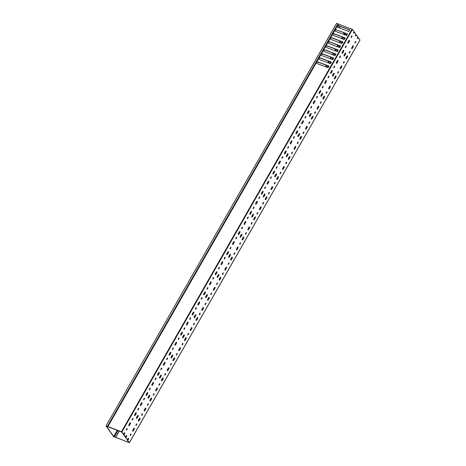 <?xml version="1.0" encoding="UTF-8"?>
<svg xmlns="http://www.w3.org/2000/svg" width="466" height="466" viewBox="0 0 466 466"><rect width="100%" height="100%" fill="white"/><g stroke="black" fill="none" stroke-linecap="round" stroke-linejoin="round"><path stroke-width="0.7" d="M106.097 425.895L107.396 426.384L337.961 23.795L336.662 23.306L106.032 425.889L113.698 436.764L114.56 436.992M113.914 436.677L114.531 437.044M344.252 33.96L343.174 32.428M340.186 28.193L338.561 25.892M107.174 426.553L106.271 426.041L113.855 436.788M337.961 23.795L107.535 426.501L107.011 426.437M336.598 23.3L106.032 425.889L336.662 23.306M338.1 23.912L107.535 426.489M333.784 73.244A0.786 0.379 -69.2 0 1 333.604 74.135L332.741 75.643A0.786 0.379 -69.2 0 1 332.456 75.97M334.122 73.273A0.786 0.379 -69.2 0 1 334 74.286L333.132 75.795A0.786 0.379 -69.2 0 1 332.608 76.168A0.786 0.379 -69.2 0 1 332.631 75.078L333.493 73.57A0.786 0.379 -69.2 0 1 334.023 73.197A0.786 0.379 -69.2 0 1 334.122 73.273M322.251 93.375A0.786 0.379 -69.2 0 1 322.076 94.266L321.214 95.775A0.786 0.379 -69.2 0 1 320.928 96.101M322.594 93.404A0.786 0.379 -69.2 0 1 322.472 94.412L321.604 95.92A0.786 0.379 -69.2 0 1 321.074 96.299A0.786 0.379 -69.2 0 1 321.103 95.21L321.965 93.701A0.786 0.379 -69.2 0 1 322.495 93.322A0.786 0.379 -69.2 0 1 322.594 93.404M310.723 113.5A0.786 0.379 -69.2 0 1 310.548 114.391L309.686 115.906A0.786 0.379 -69.2 0 1 309.401 116.232M311.067 113.535A0.786 0.379 -69.2 0 1 310.944 114.543L310.076 116.051A0.786 0.379 -69.2 0 1 309.546 116.43A0.786 0.379 -69.2 0 1 309.575 115.341L310.438 113.832A0.786 0.379 -69.2 0 1 310.968 113.454A0.786 0.379 -69.2 0 1 311.067 113.535M299.195 133.631A0.786 0.379 -69.2 0 1 299.021 134.523L298.153 136.031A0.786 0.379 -69.2 0 1 297.867 136.363M299.539 133.66A0.786 0.379 -69.2 0 1 299.417 134.674L298.549 136.183A0.786 0.379 -69.2 0 1 298.019 136.561A0.786 0.379 -69.2 0 1 298.048 135.472L298.91 133.958A0.786 0.379 -69.2 0 1 299.44 133.585A0.786 0.379 -69.2 0 1 299.539 133.66M287.668 153.763A0.786 0.379 -69.2 0 1 287.493 154.654L286.625 156.162A0.786 0.379 -69.2 0 1 286.34 156.489M288.011 153.792A0.786 0.379 -69.2 0 1 287.883 154.799L287.021 156.314A0.786 0.379 -69.2 0 1 286.491 156.687A0.786 0.379 -69.2 0 1 286.52 155.597L287.382 154.089A0.786 0.379 -69.2 0 1 287.912 153.716A0.786 0.379 -69.2 0 1 288.011 153.792M276.14 173.888A0.786 0.379 -69.2 0 1 275.965 174.779L275.097 176.294A0.786 0.379 -69.2 0 1 274.812 176.62M276.478 173.923A0.786 0.379 -69.2 0 1 276.355 174.931L275.493 176.439A0.786 0.379 -69.2 0 1 274.963 176.818A0.786 0.379 -69.2 0 1 274.992 175.729L275.855 174.22A0.786 0.379 -69.2 0 1 276.385 173.841A0.786 0.379 -69.2 0 1 276.478 173.923M264.612 194.019A0.786 0.379 -69.2 0 1 264.438 194.91L263.57 196.419A0.786 0.379 -69.2 0 1 263.284 196.751M264.95 194.048A0.786 0.379 -69.2 0 1 264.828 195.062L263.966 196.57A0.786 0.379 -69.2 0 1 263.436 196.949A0.786 0.379 -69.2 0 1 263.459 195.86L264.327 194.351A0.786 0.379 -69.2 0 1 264.857 193.972A0.786 0.379 -69.2 0 1 264.95 194.048M253.085 214.15A0.786 0.379 -69.2 0 1 252.904 215.042L252.042 216.55A0.786 0.379 -69.2 0 1 251.756 216.876M253.422 214.179A0.786 0.379 -69.2 0 1 253.3 215.193L252.438 216.702A0.786 0.379 -69.2 0 1 251.908 217.074A0.786 0.379 -69.2 0 1 251.931 215.985L252.799 214.476A0.786 0.379 -69.2 0 1 253.329 214.104A0.786 0.379 -69.2 0 1 253.422 214.179M241.557 234.281A0.786 0.379 -69.2 0 1 241.376 235.173L240.514 236.681A0.786 0.379 -69.2 0 1 240.229 237.008M241.895 234.311A0.786 0.379 -69.2 0 1 241.772 235.318L240.91 236.827A0.786 0.379 -69.2 0 1 240.38 237.206A0.786 0.379 -69.2 0 1 240.404 236.116L241.272 234.608A0.786 0.379 -69.2 0 1 241.802 234.229A0.786 0.379 -69.2 0 1 241.895 234.311M230.029 254.407A0.786 0.379 -69.2 0 1 229.849 255.298L228.987 256.813A0.786 0.379 -69.2 0 1 228.701 257.139M230.367 254.442A0.786 0.379 -69.2 0 1 230.245 255.45L229.377 256.958A0.786 0.379 -69.2 0 1 228.853 257.337A0.786 0.379 -69.2 0 1 228.876 256.248L229.744 254.739A0.786 0.379 -69.2 0 1 230.268 254.36A0.786 0.379 -69.2 0 1 230.367 254.442M218.496 274.538A0.786 0.379 -69.2 0 1 218.321 275.429L217.459 276.938A0.786 0.379 -69.2 0 1 217.173 277.27M218.839 274.567A0.786 0.379 -69.2 0 1 218.717 275.581L217.849 277.089A0.786 0.379 -69.2 0 1 217.325 277.462A0.786 0.379 -69.2 0 1 217.348 276.379L218.21 274.864A0.786 0.379 -69.2 0 1 218.74 274.491A0.786 0.379 -69.2 0 1 218.839 274.567M206.968 294.669A0.786 0.379 -69.2 0 1 206.793 295.56L205.931 297.069A0.786 0.379 -69.2 0 1 205.646 297.395M207.312 294.698A0.786 0.379 -69.2 0 1 207.189 295.706L206.321 297.221A0.786 0.379 -69.2 0 1 205.791 297.593A0.786 0.379 -69.2 0 1 205.821 296.504L206.683 294.995A0.786 0.379 -69.2 0 1 207.213 294.617A0.786 0.379 -69.2 0 1 207.312 294.698M195.44 314.795A0.786 0.379 -69.2 0 1 195.266 315.686L194.404 317.2A0.786 0.379 -69.2 0 1 194.112 317.527M195.784 314.83A0.786 0.379 -69.2 0 1 195.662 315.837L194.794 317.346A0.786 0.379 -69.2 0 1 194.264 317.725A0.786 0.379 -69.2 0 1 194.293 316.635L195.155 315.127A0.786 0.379 -69.2 0 1 195.685 314.748A0.786 0.379 -69.2 0 1 195.784 314.83M183.913 334.926A0.786 0.379 -69.2 0 1 183.738 335.817L182.87 337.326A0.786 0.379 -69.2 0 1 182.585 337.658M184.256 334.955A0.786 0.379 -69.2 0 1 184.134 335.969L183.266 337.477A0.786 0.379 -69.2 0 1 182.736 337.856A0.786 0.379 -69.2 0 1 182.765 336.767L183.627 335.252A0.786 0.379 -69.2 0 1 184.157 334.879A0.786 0.379 -69.2 0 1 184.256 334.955M172.385 355.057A0.786 0.379 -69.2 0 1 172.21 355.948L171.342 357.457A0.786 0.379 -69.2 0 1 171.057 357.783M172.729 355.086A0.786 0.379 -69.2 0 1 172.601 356.1L171.738 357.608A0.786 0.379 -69.2 0 1 171.208 357.981A0.786 0.379 -69.2 0 1 171.238 356.892L172.1 355.383A0.786 0.379 -69.2 0 1 172.63 355.01A0.786 0.379 -69.2 0 1 172.729 355.086M160.857 375.188A0.786 0.379 -69.2 0 1 160.683 376.079L159.815 377.588A0.786 0.379 -69.2 0 1 159.529 377.914M161.195 375.217A0.786 0.379 -69.2 0 1 161.073 376.225L160.211 377.734A0.786 0.379 -69.2 0 1 159.681 378.112A0.786 0.379 -69.2 0 1 159.71 377.023L160.572 375.514A0.786 0.379 -69.2 0 1 161.102 375.136A0.786 0.379 -69.2 0 1 161.195 375.217M149.33 395.314A0.786 0.379 -69.2 0 1 149.155 396.205L148.287 397.714A0.786 0.379 -69.2 0 1 148.002 398.046M149.668 395.343A0.786 0.379 -69.2 0 1 149.545 396.356L148.683 397.865A0.786 0.379 -69.2 0 1 148.153 398.244A0.786 0.379 -69.2 0 1 148.176 397.154L149.044 395.646A0.786 0.379 -69.2 0 1 149.574 395.267A0.786 0.379 -69.2 0 1 149.668 395.343M137.802 415.445A0.786 0.379 -69.2 0 1 137.621 416.336L136.759 417.845A0.786 0.379 -69.2 0 1 136.474 418.177M138.14 415.474A0.786 0.379 -69.2 0 1 138.018 416.488L137.155 417.996A0.786 0.379 -69.2 0 1 136.625 418.369A0.786 0.379 -69.2 0 1 136.649 417.28L137.517 415.771A0.786 0.379 -69.2 0 1 138.047 415.398A0.786 0.379 -69.2 0 1 138.14 415.474M126.274 435.576A0.786 0.379 -69.2 0 1 126.094 436.467L125.488 437.522L127.317 439.7L125.488 437.522M338.071 23.97L352.447 29.41L121.882 431.999L123.449 434.219L124.055 433.164A0.786 0.379 110.8 0 1 124.579 432.786A0.786 0.379 110.8 0 1 124.678 432.862A0.786 0.379 110.8 0 1 124.556 433.875L123.95 434.929L125.383 436.957L125.989 435.902A0.786 0.379 -69.2 0 1 126.513 435.524A0.786 0.379 -69.2 0 1 126.612 435.605A0.786 0.379 -69.2 0 1 126.49 436.613L125.884 437.673M345.312 53.112A0.786 0.379 -69.2 0 1 345.131 54.004L344.269 55.512A0.786 0.379 -69.2 0 1 343.984 55.844M345.65 53.141A0.786 0.379 -69.2 0 1 345.527 54.155L344.665 55.664A0.786 0.379 -69.2 0 1 344.135 56.042A0.786 0.379 -69.2 0 1 344.158 54.953L345.026 53.444A0.786 0.379 -69.2 0 1 345.551 53.066A0.786 0.379 -69.2 0 1 345.65 53.141M146.068 395.302A0.786 0.379 110.8 0 0 146.353 394.976L147.215 393.467A0.786 0.379 110.8 0 0 147.396 392.576M147.611 393.613A0.786 0.379 110.8 0 0 147.734 392.605A0.786 0.379 110.8 0 0 147.64 392.523A0.786 0.379 110.8 0 0 147.11 392.902L146.242 394.411A0.786 0.379 110.8 0 0 146.219 395.5A0.786 0.379 110.8 0 0 146.749 395.127L147.611 393.613L147.215 393.467M149.295 389.564L149.93 388.248M150.186 388.877L150.273 388.178L149.836 388.382L149.417 389.838L150.186 388.877L149.79 388.726M141.85 403.678A0.786 0.379 110.8 0 0 141.973 402.671A0.786 0.379 110.8 0 0 141.874 402.589A0.786 0.379 110.8 0 0 141.344 402.968L140.482 404.476A0.786 0.379 110.8 0 0 140.452 405.566A0.786 0.379 110.8 0 0 140.982 405.187L141.85 403.678L141.099 403.399M143.534 399.63L144.169 398.313M144.419 398.943L144.507 398.244L144.076 398.447L143.65 399.904L144.419 398.943L144.029 398.791M157.595 375.177A0.786 0.379 110.8 0 0 157.881 374.845L158.749 373.336A0.786 0.379 110.8 0 0 158.923 372.445M159.139 373.487A0.786 0.379 110.8 0 0 159.261 372.474A0.786 0.379 110.8 0 0 159.168 372.398A0.786 0.379 110.8 0 0 158.638 372.771L157.77 374.285A0.786 0.379 110.8 0 0 157.747 375.375A0.786 0.379 110.8 0 0 158.277 374.996L159.139 373.487L158.749 373.336M160.822 369.433L161.457 368.123M161.714 368.746L161.801 368.047L161.364 368.251L160.945 369.713L161.714 368.746L161.318 368.594M153.378 383.553A0.786 0.379 110.8 0 0 153.5 382.539A0.786 0.379 110.8 0 0 153.401 382.464A0.786 0.379 110.8 0 0 152.871 382.836L152.009 384.345A0.786 0.379 110.8 0 0 151.98 385.434A0.786 0.379 110.8 0 0 152.51 385.062L153.378 383.553L152.627 383.268M155.061 379.499L155.696 378.188M155.953 378.811L156.034 378.112L155.603 378.316L155.178 379.778L155.953 378.811L155.557 378.66M126.239 429.821L126.874 428.51M127.131 429.134L127.212 428.435L126.781 428.644L126.362 430.101L127.131 429.134L126.735 428.988M134.54 415.433A0.786 0.379 110.8 0 0 134.825 415.107L135.688 413.592A0.786 0.379 110.8 0 0 135.868 412.701M136.084 413.744A0.786 0.379 110.8 0 0 136.206 412.736A0.786 0.379 110.8 0 0 136.107 412.655A0.786 0.379 110.8 0 0 135.583 413.033L134.715 414.542A0.786 0.379 110.8 0 0 134.691 415.631A0.786 0.379 110.8 0 0 135.222 415.253L136.084 413.744L135.688 413.592M137.767 409.69L138.402 408.379M138.658 409.008L138.746 408.303L138.309 408.513L137.889 409.969L138.658 409.008L138.262 408.857M130.317 423.81A0.786 0.379 110.8 0 0 130.445 422.802A0.786 0.379 110.8 0 0 130.346 422.72A0.786 0.379 110.8 0 0 129.816 423.099L128.954 424.608A0.786 0.379 110.8 0 0 128.925 425.697A0.786 0.379 110.8 0 0 129.455 425.318L130.317 423.81L129.571 423.524M132.006 419.755L132.635 418.445M132.892 419.068L132.979 418.369L132.548 418.579L132.123 420.035L132.892 419.068L132.501 418.922M284.406 153.751A0.786 0.379 110.8 0 0 284.691 153.419L285.559 151.91A0.786 0.379 110.8 0 0 285.734 151.019M285.949 152.062A0.786 0.379 110.8 0 0 286.072 151.048A0.786 0.379 110.8 0 0 285.978 150.972A0.786 0.379 110.8 0 0 285.448 151.351L284.586 152.86A0.786 0.379 110.8 0 0 284.557 153.949A0.786 0.379 110.8 0 0 285.087 153.57L285.949 152.062L285.559 151.91M287.633 148.007L288.268 146.697M288.524 147.32L288.611 146.621L288.174 146.831L287.755 148.287L288.524 147.32L288.134 147.174M280.188 162.127A0.786 0.379 110.8 0 0 280.311 161.114A0.786 0.379 110.8 0 0 280.212 161.038A0.786 0.379 110.8 0 0 279.682 161.411L278.819 162.925A0.786 0.379 110.8 0 0 278.79 164.015A0.786 0.379 110.8 0 0 279.32 163.636L280.188 162.127L279.437 161.842M281.872 158.073L282.507 156.762M282.763 157.386L282.845 156.687L282.413 156.891L281.994 158.353L282.763 157.386L282.367 157.24M295.933 133.62A0.786 0.379 110.8 0 0 296.219 133.293L297.087 131.785A0.786 0.379 110.8 0 0 297.261 130.894M297.477 131.93A0.786 0.379 110.8 0 0 297.605 130.923A0.786 0.379 110.8 0 0 297.506 130.841A0.786 0.379 110.8 0 0 296.976 131.22L296.114 132.728A0.786 0.379 110.8 0 0 296.085 133.818A0.786 0.379 110.8 0 0 296.615 133.439L297.477 131.93L297.087 131.785M299.166 127.882L299.795 126.566M300.052 127.195L300.139 126.49L299.708 126.7L299.283 128.156L300.052 127.195L299.661 127.043M291.716 141.996A0.786 0.379 110.8 0 0 291.838 140.988A0.786 0.379 110.8 0 0 291.739 140.907A0.786 0.379 110.8 0 0 291.215 141.285L290.347 142.794A0.786 0.379 110.8 0 0 290.324 143.883A0.786 0.379 110.8 0 0 290.848 143.505L291.716 141.996L290.965 141.711M293.399 137.942L294.034 136.631M294.291 137.254L294.372 136.555L293.941 136.765L293.522 138.221L294.291 137.254L293.895 137.109M261.35 194.007A0.786 0.379 110.8 0 0 261.636 193.681L262.498 192.173A0.786 0.379 110.8 0 0 262.678 191.281M262.894 192.318A0.786 0.379 110.8 0 0 263.016 191.31A0.786 0.379 110.8 0 0 262.923 191.229A0.786 0.379 110.8 0 0 262.393 191.608L261.525 193.116A0.786 0.379 110.8 0 0 261.502 194.206A0.786 0.379 110.8 0 0 262.032 193.833L262.894 192.318L262.498 192.173M264.577 188.27L265.212 186.953M265.469 187.582L265.556 186.883L265.119 187.087L264.7 188.544L265.469 187.582L265.072 187.431M257.133 202.384A0.786 0.379 110.8 0 0 257.255 201.376A0.786 0.379 110.8 0 0 257.156 201.295A0.786 0.379 110.8 0 0 256.626 201.673L255.764 203.182A0.786 0.379 110.8 0 0 255.735 204.271A0.786 0.379 110.8 0 0 256.265 203.892L257.133 202.384L256.382 202.098M258.816 198.335L259.451 197.019M259.702 197.648L259.789 196.943L259.358 197.153L258.933 198.609L259.702 197.648L259.312 197.497M272.878 173.882A0.786 0.379 110.8 0 0 273.163 173.55L274.031 172.041A0.786 0.379 110.8 0 0 274.206 171.15M274.422 172.193A0.786 0.379 110.8 0 0 274.544 171.179A0.786 0.379 110.8 0 0 274.451 171.104A0.786 0.379 110.8 0 0 273.921 171.476L273.053 172.985A0.786 0.379 110.8 0 0 273.029 174.074A0.786 0.379 110.8 0 0 273.559 173.702L274.422 172.193L274.031 172.041M276.105 168.139L276.74 166.828M276.996 167.451L277.084 166.752L276.647 166.956L276.227 168.418L276.996 167.451L276.6 167.3M268.661 182.258A0.786 0.379 110.8 0 0 268.783 181.245A0.786 0.379 110.8 0 0 268.684 181.169A0.786 0.379 110.8 0 0 268.154 181.542L267.292 183.051A0.786 0.379 110.8 0 0 267.263 184.14A0.786 0.379 110.8 0 0 267.793 183.767L268.661 182.258L267.909 181.973M270.344 178.204L270.979 176.888M271.235 177.517L271.317 176.818L270.886 177.022L270.461 178.484L271.235 177.517L270.839 177.365M330.522 73.232A0.786 0.379 110.8 0 0 330.808 72.906L331.67 71.391A0.786 0.379 110.8 0 0 331.844 70.5M332.066 71.543A0.786 0.379 110.8 0 0 332.188 70.535A0.786 0.379 110.8 0 0 332.089 70.453A0.786 0.379 110.8 0 0 331.559 70.832L330.697 72.341A0.786 0.379 110.8 0 0 330.668 73.43A0.786 0.379 110.8 0 0 331.198 73.051L332.066 71.543L331.67 71.391M333.749 67.488L334.384 66.178M334.64 66.801L334.722 66.102L334.291 66.312L333.866 67.768L334.64 66.801L334.244 66.655M326.299 81.608A0.786 0.379 110.8 0 0 326.421 80.595A0.786 0.379 110.8 0 0 326.328 80.519A0.786 0.379 110.8 0 0 325.798 80.898L324.93 82.406A0.786 0.379 110.8 0 0 324.907 83.496A0.786 0.379 110.8 0 0 325.437 83.117L326.299 81.608L325.553 81.323M327.982 77.554L328.617 76.243M328.874 76.867L328.961 76.168L328.524 76.377L328.105 77.834L328.874 76.867L328.478 76.721M342.05 53.101A0.786 0.379 110.8 0 0 342.335 52.774L343.197 51.266A0.786 0.379 110.8 0 0 343.378 50.375M343.593 51.411A0.786 0.379 110.8 0 0 343.716 50.404A0.786 0.379 110.8 0 0 343.617 50.322A0.786 0.379 110.8 0 0 343.087 50.701L342.225 52.209A0.786 0.379 110.8 0 0 342.201 53.299A0.786 0.379 110.8 0 0 342.726 52.926L343.593 51.411L343.197 51.266M345.277 47.363L345.912 46.047M346.168 46.676L346.25 45.977L345.819 46.181L345.399 47.637L346.168 46.676L345.772 46.524M337.827 61.477A0.786 0.379 110.8 0 0 337.949 60.469A0.786 0.379 110.8 0 0 337.856 60.388A0.786 0.379 110.8 0 0 337.326 60.766L336.464 62.275A0.786 0.379 110.8 0 0 336.435 63.364A0.786 0.379 110.8 0 0 336.965 62.986L337.827 61.477L337.081 61.197M339.51 57.429L340.145 56.112M340.401 56.741L340.489 56.042L340.052 56.246L339.632 57.702L340.401 56.741L340.011 56.59M307.461 113.488A0.786 0.379 110.8 0 0 307.746 113.162L308.614 111.654A0.786 0.379 110.8 0 0 308.789 110.762M309.01 111.805A0.786 0.379 110.8 0 0 309.133 110.791A0.786 0.379 110.8 0 0 309.034 110.716A0.786 0.379 110.8 0 0 308.504 111.089L307.642 112.597A0.786 0.379 110.8 0 0 307.612 113.687A0.786 0.379 110.8 0 0 308.142 113.314L309.01 111.805L308.614 111.654M310.694 107.751L311.323 106.44M311.579 107.064L311.667 106.365L311.236 106.568L310.81 108.03L311.579 107.064L311.189 106.912M303.244 121.865A0.786 0.379 110.8 0 0 303.366 120.857A0.786 0.379 110.8 0 0 303.267 120.776A0.786 0.379 110.8 0 0 302.743 121.154L301.875 122.663A0.786 0.379 110.8 0 0 301.852 123.752A0.786 0.379 110.8 0 0 302.382 123.379L303.244 121.865L302.492 121.585M304.927 117.816L305.562 116.5M305.818 117.129L305.906 116.43L305.469 116.634L305.049 118.09L305.818 117.129L305.422 116.978M318.994 93.363A0.786 0.379 110.8 0 0 319.28 93.031L320.142 91.522A0.786 0.379 110.8 0 0 320.317 90.631M320.538 91.674A0.786 0.379 110.8 0 0 320.66 90.66A0.786 0.379 110.8 0 0 320.561 90.585A0.786 0.379 110.8 0 0 320.031 90.957L319.169 92.472A0.786 0.379 110.8 0 0 319.14 93.561A0.786 0.379 110.8 0 0 319.67 93.183L320.538 91.674L320.142 91.522M322.222 87.62L322.856 86.309M323.113 86.932L323.194 86.233L322.763 86.437L322.338 87.899L323.113 86.932L322.717 86.787M314.771 101.739A0.786 0.379 110.8 0 0 314.894 100.726A0.786 0.379 110.8 0 0 314.8 100.65A0.786 0.379 110.8 0 0 314.27 101.023L313.402 102.537A0.786 0.379 110.8 0 0 313.379 103.621A0.786 0.379 110.8 0 0 313.909 103.248L314.771 101.739L314.026 101.454M316.455 97.685L317.09 96.375M317.346 96.998L317.433 96.299L316.997 96.503L316.577 97.965L317.346 96.998L316.95 96.846M192.178 314.783A0.786 0.379 110.8 0 0 192.464 314.457L193.332 312.948A0.786 0.379 110.8 0 0 193.506 312.057M193.722 313.1A0.786 0.379 110.8 0 0 193.85 312.086A0.786 0.379 110.8 0 0 193.751 312.01A0.786 0.379 110.8 0 0 193.221 312.383L192.359 313.892A0.786 0.379 110.8 0 0 192.33 314.981A0.786 0.379 110.8 0 0 192.86 314.608L193.722 313.1L193.332 312.948M195.411 309.045L196.04 307.735M196.297 308.358L196.384 307.659L195.953 307.863L195.528 309.325L196.297 308.358L195.906 308.207M187.961 323.159A0.786 0.379 110.8 0 0 188.083 322.152A0.786 0.379 110.8 0 0 187.984 322.076A0.786 0.379 110.8 0 0 187.46 322.449L186.592 323.957A0.786 0.379 110.8 0 0 186.569 325.047A0.786 0.379 110.8 0 0 187.099 324.674L187.961 323.159L187.21 322.88M189.645 319.111L190.279 317.795M190.536 318.424L190.617 317.725L190.186 317.928L189.767 319.391L190.536 318.424L190.14 318.272M203.706 294.658A0.786 0.379 110.8 0 0 203.997 294.326L204.859 292.817A0.786 0.379 110.8 0 0 205.034 291.926M205.256 292.968A0.786 0.379 110.8 0 0 205.378 291.955A0.786 0.379 110.8 0 0 205.279 291.879A0.786 0.379 110.8 0 0 204.749 292.258L203.887 293.766A0.786 0.379 110.8 0 0 203.858 294.856A0.786 0.379 110.8 0 0 204.388 294.477L205.256 292.968L204.859 292.817M206.939 288.914L207.574 287.604M207.83 288.227L207.912 287.528L207.481 287.738L207.055 289.194L207.83 288.227L207.434 288.081M199.489 303.034A0.786 0.379 110.8 0 0 199.611 302.02A0.786 0.379 110.8 0 0 199.518 301.945A0.786 0.379 110.8 0 0 198.988 302.317L198.12 303.832A0.786 0.379 110.8 0 0 198.097 304.921A0.786 0.379 110.8 0 0 198.627 304.543L199.489 303.034L198.743 302.749M201.172 298.98L201.807 297.669M202.063 298.292L202.151 297.593L201.714 297.797L201.295 299.259L202.063 298.292L201.667 298.141M169.123 355.045A0.786 0.379 110.8 0 0 169.408 354.719L170.276 353.205A0.786 0.379 110.8 0 0 170.451 352.313M170.667 353.356A0.786 0.379 110.8 0 0 170.789 352.348A0.786 0.379 110.8 0 0 170.696 352.267A0.786 0.379 110.8 0 0 170.166 352.645L169.304 354.154A0.786 0.379 110.8 0 0 169.275 355.243A0.786 0.379 110.8 0 0 169.805 354.865L170.667 353.356L170.276 353.205M172.35 349.302L172.985 347.991M173.241 348.615L173.329 347.916L172.892 348.125L172.472 349.582L173.241 348.615L172.851 348.469M164.906 363.422A0.786 0.379 110.8 0 0 165.028 362.408A0.786 0.379 110.8 0 0 164.929 362.332A0.786 0.379 110.8 0 0 164.399 362.711L163.537 364.22A0.786 0.379 110.8 0 0 163.508 365.309A0.786 0.379 110.8 0 0 164.038 364.93L164.906 363.422L164.154 363.136M166.589 359.368L167.224 358.057M167.48 358.68L167.562 357.981L167.131 358.191L166.706 359.647L167.48 358.68L167.084 358.535M180.651 334.914A0.786 0.379 110.8 0 0 180.936 334.588L181.804 333.079A0.786 0.379 110.8 0 0 181.979 332.188M182.194 333.225A0.786 0.379 110.8 0 0 182.323 332.217A0.786 0.379 110.8 0 0 182.223 332.136A0.786 0.379 110.8 0 0 181.693 332.514L180.831 334.023A0.786 0.379 110.8 0 0 180.802 335.112A0.786 0.379 110.8 0 0 181.332 334.734L182.194 333.225L181.804 333.079M183.884 329.177L184.513 327.86M184.769 328.489L184.856 327.79L184.425 327.994L184 329.45L184.769 328.489L184.379 328.338M176.433 343.291A0.786 0.379 110.8 0 0 176.556 342.283A0.786 0.379 110.8 0 0 176.457 342.201A0.786 0.379 110.8 0 0 175.927 342.58L175.065 344.089A0.786 0.379 110.8 0 0 175.041 345.178A0.786 0.379 110.8 0 0 175.565 344.799L176.433 343.291L175.682 343.005M178.117 339.242L178.752 337.926M179.008 338.555L179.09 337.85L178.659 338.06L178.239 339.516L179.008 338.555L178.612 338.403M238.295 234.27A0.786 0.379 110.8 0 0 238.58 233.938L239.442 232.429A0.786 0.379 110.8 0 0 239.623 231.538M239.839 232.581A0.786 0.379 110.8 0 0 239.961 231.567A0.786 0.379 110.8 0 0 239.862 231.491A0.786 0.379 110.8 0 0 239.338 231.864L238.47 233.379A0.786 0.379 110.8 0 0 238.446 234.468A0.786 0.379 110.8 0 0 238.971 234.089L239.839 232.581L239.442 232.429M241.522 228.526L242.157 227.216M242.413 227.839L242.495 227.14L242.064 227.344L241.644 228.806L242.413 227.839L242.017 227.688M234.072 242.646A0.786 0.379 110.8 0 0 234.2 241.633A0.786 0.379 110.8 0 0 234.101 241.557A0.786 0.379 110.8 0 0 233.571 241.93L232.709 243.438A0.786 0.379 110.8 0 0 232.68 244.528A0.786 0.379 110.8 0 0 233.21 244.155L234.072 242.646L233.326 242.361M235.755 238.592L236.39 237.281M236.646 237.905L236.734 237.206L236.297 237.41L235.878 238.872L236.646 237.905L236.256 237.753M249.823 214.139A0.786 0.379 110.8 0 0 250.108 213.812L250.97 212.298A0.786 0.379 110.8 0 0 251.151 211.407M251.366 212.449A0.786 0.379 110.8 0 0 251.489 211.442A0.786 0.379 110.8 0 0 251.395 211.36A0.786 0.379 110.8 0 0 250.865 211.739L249.997 213.247A0.786 0.379 110.8 0 0 249.974 214.337A0.786 0.379 110.8 0 0 250.504 213.958L251.366 212.449L250.97 212.298M253.05 208.395L253.685 207.085M253.941 207.708L254.028 207.009L253.591 207.219L253.172 208.675L253.941 207.708L253.545 207.562M245.599 222.515A0.786 0.379 110.8 0 0 245.728 221.501A0.786 0.379 110.8 0 0 245.629 221.426A0.786 0.379 110.8 0 0 245.099 221.804L244.236 223.313A0.786 0.379 110.8 0 0 244.207 224.402A0.786 0.379 110.8 0 0 244.737 224.024L245.599 222.515L244.854 222.23M247.289 218.461L247.918 217.15M248.174 217.773L248.262 217.074L247.83 217.284L247.405 218.74L248.174 217.773L247.784 217.628M215.24 274.526A0.786 0.379 110.8 0 0 215.525 274.2L216.387 272.692A0.786 0.379 110.8 0 0 216.562 271.795M216.783 272.837A0.786 0.379 110.8 0 0 216.906 271.829A0.786 0.379 110.8 0 0 216.806 271.748A0.786 0.379 110.8 0 0 216.276 272.127L215.414 273.635A0.786 0.379 110.8 0 0 215.385 274.724A0.786 0.379 110.8 0 0 215.915 274.346L216.783 272.837L216.387 272.692M218.467 268.789L219.102 267.472M219.358 268.101L219.439 267.397L219.008 267.606L218.583 269.063L219.358 268.101L218.962 267.95M211.016 282.903A0.786 0.379 110.8 0 0 211.139 281.895A0.786 0.379 110.8 0 0 211.046 281.814A0.786 0.379 110.8 0 0 210.516 282.192L209.648 283.701A0.786 0.379 110.8 0 0 209.624 284.79A0.786 0.379 110.8 0 0 210.154 284.411L211.016 282.903L210.271 282.617M212.7 278.849L213.335 277.538M213.591 278.161L213.678 277.462L213.242 277.672L212.822 279.128L213.591 278.161L213.195 278.016M226.767 254.395A0.786 0.379 110.8 0 0 227.053 254.069L227.915 252.56A0.786 0.379 110.8 0 0 228.09 251.669M228.311 252.706A0.786 0.379 110.8 0 0 228.433 251.698A0.786 0.379 110.8 0 0 228.334 251.623A0.786 0.379 110.8 0 0 227.804 251.995L226.942 253.504A0.786 0.379 110.8 0 0 226.919 254.593A0.786 0.379 110.8 0 0 227.443 254.22L228.311 252.706L227.915 252.56M229.994 248.658L230.629 247.341M230.886 247.97L230.967 247.271L230.536 247.475L230.117 248.937L230.886 247.97L230.489 247.819M222.544 262.772A0.786 0.379 110.8 0 0 222.666 261.764A0.786 0.379 110.8 0 0 222.573 261.682A0.786 0.379 110.8 0 0 222.043 262.061L221.175 263.57A0.786 0.379 110.8 0 0 221.152 264.659A0.786 0.379 110.8 0 0 221.682 264.286L222.544 262.772L221.799 262.492M224.228 258.723L224.862 257.407M225.119 258.036L225.206 257.337L224.769 257.541L224.35 258.997L225.119 258.036L224.723 257.884M125.383 436.957L123.554 434.784L124.16 433.724A0.786 0.379 110.8 0 0 124.34 432.832M351.044 37.297L351.673 35.987M351.929 36.61L352.016 35.911L351.585 36.115L351.16 37.577L351.929 36.61L351.539 36.459M349.354 41.352A0.786 0.379 110.8 0 0 349.483 40.338A0.786 0.379 110.8 0 0 349.383 40.262A0.786 0.379 110.8 0 0 348.853 40.635L347.991 42.144A0.786 0.379 110.8 0 0 347.962 43.233A0.786 0.379 110.8 0 0 348.492 42.86L349.354 41.352L348.609 41.066M338.252 71.659L337.617 72.97M338.59 71.583L337.739 73.249L337.757 72.498L338.59 71.583M341.823 65.951A0.786 0.379 -69.2 0 1 341.695 66.958L340.832 68.467A0.786 0.379 -69.2 0 1 340.302 68.846A0.786 0.379 -69.2 0 1 340.331 67.756L341.194 66.248A0.786 0.379 -69.2 0 1 341.724 65.869A0.786 0.379 -69.2 0 1 341.823 65.951M344.013 61.594L343.384 62.91M344.357 61.524L343.5 63.184L343.518 62.432L344.357 61.524M349.78 51.528L349.145 52.844M350.123 51.458L349.267 53.118L349.284 52.367L350.123 51.458M347.246 55.856A0.786 0.379 -69.2 0 1 347.065 56.747L346.203 58.256A0.786 0.379 -69.2 0 1 345.918 58.582M347.584 55.885A0.786 0.379 -69.2 0 1 347.461 56.893L346.599 58.407A0.786 0.379 -69.2 0 1 346.069 58.78A0.786 0.379 -69.2 0 1 346.092 57.691L346.96 56.182A0.786 0.379 -69.2 0 1 347.49 55.803A0.786 0.379 -69.2 0 1 347.584 55.885M335.718 75.981A0.786 0.379 -69.2 0 1 335.537 76.873L334.675 78.387A0.786 0.379 -69.2 0 1 334.39 78.713M336.056 76.016A0.786 0.379 -69.2 0 1 335.934 77.024L335.071 78.533A0.786 0.379 -69.2 0 1 334.541 78.911A0.786 0.379 -69.2 0 1 334.565 77.822L335.433 76.313A0.786 0.379 -69.2 0 1 335.957 75.935A0.786 0.379 -69.2 0 1 336.056 76.016M332.485 81.725L331.856 83.035M332.829 81.649L331.973 83.315L331.99 82.564L332.829 81.649M330.295 86.076A0.786 0.379 -69.2 0 1 330.167 87.09L329.305 88.598A0.786 0.379 -69.2 0 1 328.775 88.977A0.786 0.379 -69.2 0 1 328.804 87.888L329.666 86.379A0.786 0.379 -69.2 0 1 330.196 86A0.786 0.379 -69.2 0 1 330.295 86.076M326.724 91.79L326.089 93.101M327.062 91.715L326.212 93.381L326.229 92.623L327.062 91.715M324.19 96.112A0.786 0.379 -69.2 0 1 324.01 97.004L323.148 98.512A0.786 0.379 -69.2 0 1 322.862 98.844M324.528 96.142A0.786 0.379 -69.2 0 1 324.406 97.155L323.538 98.664A0.786 0.379 -69.2 0 1 323.014 99.042A0.786 0.379 -69.2 0 1 323.037 97.953L323.899 96.439A0.786 0.379 -69.2 0 1 324.429 96.066A0.786 0.379 -69.2 0 1 324.528 96.142M320.957 101.856L320.323 103.167M321.301 101.78L320.445 103.446L320.462 102.689L321.301 101.78M318.761 106.207A0.786 0.379 -69.2 0 1 318.639 107.221L317.777 108.729A0.786 0.379 -69.2 0 1 317.247 109.102A0.786 0.379 -69.2 0 1 317.276 108.019L318.138 106.504A0.786 0.379 -69.2 0 1 318.668 106.132A0.786 0.379 -69.2 0 1 318.761 106.207M315.197 111.922L314.562 113.232M315.534 111.846L314.678 113.512L314.701 112.755L315.534 111.846M312.657 116.244A0.786 0.379 -69.2 0 1 312.482 117.135L311.62 118.644A0.786 0.379 -69.2 0 1 311.335 118.97M313.001 116.273A0.786 0.379 -69.2 0 1 312.878 117.286L312.01 118.795A0.786 0.379 -69.2 0 1 311.48 119.168A0.786 0.379 -69.2 0 1 311.509 118.079L312.371 116.57A0.786 0.379 -69.2 0 1 312.902 116.197A0.786 0.379 -69.2 0 1 313.001 116.273M309.43 121.981L308.795 123.298M309.773 121.911L308.917 123.572L308.935 122.82L309.773 121.911M307.234 126.338A0.786 0.379 -69.2 0 1 307.111 127.346L306.249 128.861A0.786 0.379 -69.2 0 1 305.719 129.233A0.786 0.379 -69.2 0 1 305.743 128.144L306.611 126.636A0.786 0.379 -69.2 0 1 307.141 126.257A0.786 0.379 -69.2 0 1 307.234 126.338M303.669 132.047L303.034 133.363M304.007 131.977L303.15 133.637L303.174 132.886L304.007 131.977M301.129 136.375A0.786 0.379 -69.2 0 1 300.954 137.266L300.092 138.775A0.786 0.379 -69.2 0 1 299.807 139.101M301.473 136.404A0.786 0.379 -69.2 0 1 301.351 137.412L300.483 138.92A0.786 0.379 -69.2 0 1 299.953 139.299A0.786 0.379 -69.2 0 1 299.982 138.21L300.844 136.701A0.786 0.379 -69.2 0 1 301.374 136.322A0.786 0.379 -69.2 0 1 301.473 136.404M297.902 142.113L297.267 143.423M298.246 142.037L297.39 143.703L297.407 142.951L298.246 142.037M295.706 146.47A0.786 0.379 -69.2 0 1 295.584 147.477L294.722 148.986A0.786 0.379 -69.2 0 1 294.192 149.365A0.786 0.379 -69.2 0 1 294.215 148.275L295.083 146.767A0.786 0.379 -69.2 0 1 295.613 146.388A0.786 0.379 -69.2 0 1 295.706 146.47M292.141 152.178L291.506 153.489M292.479 152.102L291.623 153.768L291.64 153.017L292.479 152.102M289.602 156.5A0.786 0.379 -69.2 0 1 289.427 157.392L288.559 158.9A0.786 0.379 -69.2 0 1 288.273 159.232M289.945 156.529A0.786 0.379 -69.2 0 1 289.823 157.543L288.955 159.052A0.786 0.379 -69.2 0 1 288.425 159.43A0.786 0.379 -69.2 0 1 288.454 158.341L289.316 156.832A0.786 0.379 -69.2 0 1 289.846 156.454A0.786 0.379 -69.2 0 1 289.945 156.529M286.374 162.244L285.74 163.554M286.718 162.168L285.862 163.834L285.879 163.077L286.718 162.168M284.178 166.595A0.786 0.379 -69.2 0 1 284.056 167.609L283.194 169.117A0.786 0.379 -69.2 0 1 282.664 169.496A0.786 0.379 -69.2 0 1 282.687 168.407L283.555 166.892A0.786 0.379 -69.2 0 1 284.079 166.519A0.786 0.379 -69.2 0 1 284.178 166.595M280.608 172.309L279.979 173.62M280.951 172.234L280.095 173.9L280.113 173.142L280.951 172.234M278.074 176.631A0.786 0.379 -69.2 0 1 277.899 177.523L277.031 179.031A0.786 0.379 -69.2 0 1 276.746 179.363M278.418 176.661A0.786 0.379 -69.2 0 1 278.289 177.674L277.427 179.183A0.786 0.379 -69.2 0 1 276.897 179.556A0.786 0.379 -69.2 0 1 276.926 178.466L277.788 176.958A0.786 0.379 -69.2 0 1 278.319 176.585A0.786 0.379 -69.2 0 1 278.418 176.661M274.847 182.369L274.212 183.686M275.185 182.299L274.334 183.965L274.352 183.208L275.185 182.299M272.651 186.726A0.786 0.379 -69.2 0 1 272.528 187.74L271.661 189.248A0.786 0.379 -69.2 0 1 271.136 189.621A0.786 0.379 -69.2 0 1 271.16 188.532L272.028 187.023A0.786 0.379 -69.2 0 1 272.552 186.65A0.786 0.379 -69.2 0 1 272.651 186.726M269.08 192.435L268.445 193.751M269.424 192.365L268.567 194.025L268.585 193.274L269.424 192.365M266.546 196.763A0.786 0.379 -69.2 0 1 266.371 197.654L265.504 199.163A0.786 0.379 -69.2 0 1 265.218 199.489M266.884 196.792A0.786 0.379 -69.2 0 1 266.762 197.8L265.9 199.314A0.786 0.379 -69.2 0 1 265.37 199.687A0.786 0.379 -69.2 0 1 265.399 198.598L266.261 197.089A0.786 0.379 -69.2 0 1 266.791 196.71A0.786 0.379 -69.2 0 1 266.884 196.792M263.319 202.5L262.684 203.817M263.657 202.425L262.807 204.091L262.824 203.339L263.657 202.425M261.123 206.857A0.786 0.379 -69.2 0 1 261.001 207.865L260.133 209.374A0.786 0.379 -69.2 0 1 259.603 209.752A0.786 0.379 -69.2 0 1 259.632 208.663L260.494 207.154A0.786 0.379 -69.2 0 1 261.024 206.776A0.786 0.379 -69.2 0 1 261.123 206.857M257.552 212.566L256.917 213.877M257.896 212.49L257.04 214.156L257.057 213.405L257.896 212.49M255.019 216.888A0.786 0.379 -69.2 0 1 254.844 217.779L253.976 219.294A0.786 0.379 -69.2 0 1 253.69 219.62M255.356 216.923A0.786 0.379 -69.2 0 1 255.234 217.931L254.372 219.439A0.786 0.379 -69.2 0 1 253.842 219.818A0.786 0.379 -69.2 0 1 253.865 218.729L254.733 217.22A0.786 0.379 -69.2 0 1 255.263 216.841A0.786 0.379 -69.2 0 1 255.356 216.923M251.791 222.631L251.157 223.942M252.129 222.556L251.273 224.222L251.296 223.47L252.129 222.556M249.595 226.983A0.786 0.379 -69.2 0 1 249.473 227.996L248.605 229.505A0.786 0.379 -69.2 0 1 248.075 229.884A0.786 0.379 -69.2 0 1 248.104 228.794L248.966 227.286A0.786 0.379 -69.2 0 1 249.496 226.907A0.786 0.379 -69.2 0 1 249.595 226.983M246.025 232.697L245.39 234.008M246.368 232.621L245.512 234.287L245.53 233.53L246.368 232.621M243.491 237.019A0.786 0.379 -69.2 0 1 243.31 237.91L242.448 239.419A0.786 0.379 -69.2 0 1 242.163 239.751M243.829 237.048A0.786 0.379 -69.2 0 1 243.706 238.062L242.844 239.571A0.786 0.379 -69.2 0 1 242.314 239.949A0.786 0.379 -69.2 0 1 242.337 238.86L243.205 237.345A0.786 0.379 -69.2 0 1 243.735 236.973A0.786 0.379 -69.2 0 1 243.829 237.048M240.264 242.763L239.629 244.073M240.602 242.687L239.745 244.353L239.763 243.596L240.602 242.687M238.068 247.114A0.786 0.379 -69.2 0 1 237.945 248.128L237.078 249.636A0.786 0.379 -69.2 0 1 236.547 250.009A0.786 0.379 -69.2 0 1 236.577 248.92L237.439 247.411A0.786 0.379 -69.2 0 1 237.969 247.038A0.786 0.379 -69.2 0 1 238.068 247.114M234.497 252.822L233.862 254.139M234.841 252.753L233.984 254.419L234.002 253.661L234.841 252.753M231.963 257.15A0.786 0.379 -69.2 0 1 231.783 258.042L230.92 259.55A0.786 0.379 -69.2 0 1 230.635 259.877M232.301 257.18A0.786 0.379 -69.2 0 1 232.179 258.187L231.317 259.702A0.786 0.379 -69.2 0 1 230.786 260.075A0.786 0.379 -69.2 0 1 230.81 258.985L231.678 257.477A0.786 0.379 -69.2 0 1 232.208 257.104A0.786 0.379 -69.2 0 1 232.301 257.18M228.73 262.888L228.101 264.205M229.074 262.818L228.218 264.478L228.235 263.727L229.074 262.818M226.54 267.245A0.786 0.379 -69.2 0 1 226.412 268.253L225.55 269.767A0.786 0.379 -69.2 0 1 225.02 270.14A0.786 0.379 -69.2 0 1 225.049 269.051L225.911 267.542A0.786 0.379 -69.2 0 1 226.441 267.164A0.786 0.379 -69.2 0 1 226.54 267.245M222.969 272.954L222.334 274.27M223.307 272.878L222.457 274.544L222.474 273.792L223.307 272.878M220.435 277.276A0.786 0.379 -69.2 0 1 220.255 278.173L219.393 279.682A0.786 0.379 -69.2 0 1 219.107 280.008M220.773 277.311A0.786 0.379 -69.2 0 1 220.651 278.319L219.783 279.827A0.786 0.379 -69.2 0 1 219.259 280.206A0.786 0.379 -69.2 0 1 219.282 279.117L220.15 277.608A0.786 0.379 -69.2 0 1 220.674 277.229A0.786 0.379 -69.2 0 1 220.773 277.311M217.203 283.019L216.568 284.33M217.546 282.944L216.69 284.61L216.707 283.858L217.546 282.944M215.012 287.376A0.786 0.379 -69.2 0 1 214.884 288.384L214.022 289.893A0.786 0.379 -69.2 0 1 213.492 290.271A0.786 0.379 -69.2 0 1 213.521 289.182L214.383 287.673A0.786 0.379 -69.2 0 1 214.913 287.295A0.786 0.379 -69.2 0 1 215.012 287.376M211.442 293.085L210.807 294.395M211.78 293.009L210.929 294.675L210.947 293.924L211.78 293.009M208.902 297.407A0.786 0.379 -69.2 0 1 208.727 298.298L207.865 299.807A0.786 0.379 -69.2 0 1 207.58 300.139M209.246 297.436A0.786 0.379 -69.2 0 1 209.123 298.45L208.255 299.958A0.786 0.379 -69.2 0 1 207.731 300.337A0.786 0.379 -69.2 0 1 207.754 299.248L208.617 297.739A0.786 0.379 -69.2 0 1 209.147 297.36A0.786 0.379 -69.2 0 1 209.246 297.436M205.675 303.15L205.04 304.461M206.019 303.075L205.162 304.741L205.18 303.983L206.019 303.075M203.479 307.502A0.786 0.379 -69.2 0 1 203.357 308.515L202.494 310.024A0.786 0.379 -69.2 0 1 201.964 310.403A0.786 0.379 -69.2 0 1 201.988 309.313L202.856 307.799A0.786 0.379 -69.2 0 1 203.386 307.426A0.786 0.379 -69.2 0 1 203.479 307.502M199.914 313.216L199.279 314.527M200.252 313.14L199.396 314.806L199.419 314.049L200.252 313.14M197.374 317.538A0.786 0.379 -69.2 0 1 197.2 318.429L196.337 319.938A0.786 0.379 -69.2 0 1 196.052 320.264M197.718 317.567A0.786 0.379 -69.2 0 1 197.596 318.581L196.728 320.09A0.786 0.379 -69.2 0 1 196.198 320.462A0.786 0.379 -69.2 0 1 196.227 319.373L197.089 317.864A0.786 0.379 -69.2 0 1 197.619 317.492A0.786 0.379 -69.2 0 1 197.718 317.567M194.147 323.276L193.512 324.592M194.491 323.206L193.635 324.872L193.652 324.115L194.491 323.206M191.951 327.633A0.786 0.379 -69.2 0 1 191.829 328.641L190.967 330.155A0.786 0.379 -69.2 0 1 190.437 330.528A0.786 0.379 -69.2 0 1 190.46 329.439L191.328 327.93A0.786 0.379 -69.2 0 1 191.858 327.557A0.786 0.379 -69.2 0 1 191.951 327.633M188.386 333.341L187.751 334.658M188.724 333.272L187.868 334.932L187.885 334.18L188.724 333.272M185.847 337.669A0.786 0.379 -69.2 0 1 185.672 338.561L184.81 340.069A0.786 0.379 -69.2 0 1 184.519 340.396M186.19 337.699A0.786 0.379 -69.2 0 1 186.068 338.706L185.2 340.215A0.786 0.379 -69.2 0 1 184.67 340.594A0.786 0.379 -69.2 0 1 184.699 339.504L185.561 337.996A0.786 0.379 -69.2 0 1 186.091 337.617A0.786 0.379 -69.2 0 1 186.19 337.699M182.62 343.407L181.985 344.724M182.963 343.331L182.107 344.997L182.124 344.246L182.963 343.331M180.424 347.764A0.786 0.379 -69.2 0 1 180.301 348.772L179.439 350.281A0.786 0.379 -69.2 0 1 178.909 350.659A0.786 0.379 -69.2 0 1 178.932 349.57L179.8 348.061A0.786 0.379 -69.2 0 1 180.33 347.683A0.786 0.379 -69.2 0 1 180.424 347.764M176.853 353.473L176.224 354.783M177.196 353.397L176.34 355.063L176.358 354.311L177.196 353.397M174.319 357.795A0.786 0.379 -69.2 0 1 174.144 358.686L173.276 360.201A0.786 0.379 -69.2 0 1 172.991 360.527M174.663 357.83A0.786 0.379 -69.2 0 1 174.54 358.837L173.672 360.346A0.786 0.379 -69.2 0 1 173.142 360.725A0.786 0.379 -69.2 0 1 173.171 359.635L174.034 358.127A0.786 0.379 -69.2 0 1 174.564 357.748A0.786 0.379 -69.2 0 1 174.663 357.83M171.092 363.538L170.457 364.849M171.436 363.463L170.579 365.128L170.597 364.377L171.436 363.463M168.896 367.89A0.786 0.379 -69.2 0 1 168.774 368.903L167.911 370.412A0.786 0.379 -69.2 0 1 167.381 370.79A0.786 0.379 -69.2 0 1 167.405 369.701L168.273 368.192A0.786 0.379 -69.2 0 1 168.797 367.814A0.786 0.379 -69.2 0 1 168.896 367.89M165.325 373.604L164.696 374.914M165.669 373.528L164.813 375.194L164.83 374.437L165.669 373.528M162.791 377.926A0.786 0.379 -69.2 0 1 162.617 378.817L161.749 380.326A0.786 0.379 -69.2 0 1 161.463 380.658M163.135 377.955A0.786 0.379 -69.2 0 1 163.007 378.969L162.145 380.477A0.786 0.379 -69.2 0 1 161.615 380.856A0.786 0.379 -69.2 0 1 161.644 379.767L162.506 378.252A0.786 0.379 -69.2 0 1 163.036 377.879A0.786 0.379 -69.2 0 1 163.135 377.955M159.564 383.669L158.929 384.98M159.902 383.594L159.052 385.26L159.069 384.502L159.902 383.594M157.368 388.021A0.786 0.379 -69.2 0 1 157.246 389.034L156.378 390.543A0.786 0.379 -69.2 0 1 155.854 390.916A0.786 0.379 -69.2 0 1 155.877 389.826L156.745 388.318A0.786 0.379 -69.2 0 1 157.269 387.945A0.786 0.379 -69.2 0 1 157.368 388.021M153.797 393.729L153.163 395.046M154.141 393.659L153.285 395.319L153.302 394.568L154.141 393.659M151.264 398.057A0.786 0.379 -69.2 0 1 151.089 398.948L150.221 400.457A0.786 0.379 -69.2 0 1 149.935 400.783M151.601 398.086A0.786 0.379 -69.2 0 1 151.479 399.094L150.617 400.609A0.786 0.379 -69.2 0 1 150.087 400.981A0.786 0.379 -69.2 0 1 150.116 399.892L150.978 398.383A0.786 0.379 -69.2 0 1 151.508 398.005A0.786 0.379 -69.2 0 1 151.601 398.086M148.037 403.795L147.402 405.111M148.374 403.725L147.518 405.385L147.541 404.634L148.374 403.725M145.841 408.152A0.786 0.379 -69.2 0 1 145.718 409.16L144.85 410.668A0.786 0.379 -69.2 0 1 144.32 411.047A0.786 0.379 -69.2 0 1 144.349 409.958L145.211 408.449A0.786 0.379 -69.2 0 1 145.742 408.07A0.786 0.379 -69.2 0 1 145.841 408.152M142.27 413.86L141.635 415.171M142.613 413.785L141.757 415.451L141.775 414.699L142.613 413.785M139.736 418.183A0.786 0.379 -69.2 0 1 139.561 419.074L138.693 420.588A0.786 0.379 -69.2 0 1 138.408 420.915M140.074 418.218A0.786 0.379 -69.2 0 1 139.951 419.225L139.089 420.734A0.786 0.379 -69.2 0 1 138.559 421.113A0.786 0.379 -69.2 0 1 138.583 420.023L139.451 418.515A0.786 0.379 -69.2 0 1 139.981 418.136A0.786 0.379 -69.2 0 1 140.074 418.218M136.509 423.926L135.874 425.237M136.847 423.85L135.99 425.516L136.014 424.765L136.847 423.85M134.313 428.283A0.786 0.379 -69.2 0 1 134.191 429.291L133.323 430.8A0.786 0.379 -69.2 0 1 132.793 431.178A0.786 0.379 -69.2 0 1 132.822 430.089L133.684 428.58A0.786 0.379 -69.2 0 1 134.214 428.202A0.786 0.379 -69.2 0 1 134.313 428.283M130.742 433.992L130.107 435.302M131.086 433.916L130.23 435.582L130.247 434.825L131.086 433.916M128.208 438.314A0.786 0.379 -69.2 0 1 128.028 439.205L127.428 440.265L129.385 442.63L359.903 40.128M127.317 439.7L127.923 438.646A0.786 0.379 -69.2 0 1 128.453 438.267A0.786 0.379 -69.2 0 1 128.546 438.343A0.786 0.379 -69.2 0 1 128.424 439.356L127.818 440.411M355.546 41.468L354.911 42.779M355.884 41.392L355.028 43.058L355.045 42.301L355.884 41.392M353.35 45.819A0.786 0.379 -69.2 0 1 353.228 46.833L352.36 48.342A0.786 0.379 -69.2 0 1 351.83 48.714A0.786 0.379 -69.2 0 1 351.859 47.625L352.721 46.117A0.786 0.379 -69.2 0 1 353.251 45.744A0.786 0.379 -69.2 0 1 353.35 45.819M356.449 35.084L356.193 35.532L355.797 35.387L356.053 34.933L356.449 35.084L357.882 37.111L357.62 37.565A0.786 0.379 -69.2 0 0 357.597 38.649A0.786 0.379 -69.2 0 0 358.127 38.276L357.731 38.125A0.786 0.379 -69.2 0 1 357.445 38.457M355.797 35.387A0.786 0.379 -69.2 0 1 355.511 35.713M359.95 40.041L358.383 37.822L357.993 37.67L357.731 38.125M119.249 431.044L115.62 437.376L128.657 442.316L127.428 440.265M123.449 434.219L121.23 431.79L106.883 426.402M353.577 32.975A0.786 0.379 110.8 0 0 353.863 32.643L354.119 32.189L354.515 32.34L355.948 34.367L355.686 34.822A0.786 0.379 -69.2 0 0 355.663 35.911A0.786 0.379 -69.2 0 0 356.193 35.532M352.447 29.41L354.014 31.63L353.752 32.084A0.786 0.379 110.8 0 0 353.729 33.168A0.786 0.379 110.8 0 0 354.259 32.795L354.515 32.34M358.383 37.822L358.127 38.276M123.95 434.929L123.554 434.784M121.882 431.999L121.469 431.72L352.034 29.131M316.356 62.619L316.95 63.481L316.356 62.619L107.908 426.582L121.469 431.72M107.908 426.582L315.913 62.654M107.163 426.571L107.757 426.547M343.978 34.531L344.508 33.867L346.855 35.037M115.62 437.376L119.046 430.963M117.91 430.532L114.403 436.654L115.428 437.277M114.403 436.654L117.706 430.456M117.438 430.357L114.211 436.56M113.943 436.456L114.356 436.782M359.968 40.111L129.402 442.7L114.38 436.793M342.545 51.656L342.9 51.79M344.059 55.169L344.391 55.297M346.92 56.252L347.222 56.369M346.005 57.871L346.349 58M331.017 71.787L331.367 71.921M332.526 75.3L332.864 75.428M335.392 76.383L335.695 76.5M334.477 77.997L334.821 78.131M335.392 31.274L334.728 30.313L334.361 30.447M347.426 34.035L336.464 29.882L335.019 30.162L336.668 26.416M337.035 26.288L337.693 27.249L336.994 26.282M349.733 30.01L338.77 25.857L337.326 26.137L338.322 23.958M328.979 66.248L318.016 62.089L316.571 62.368L318.22 58.629M318.593 58.495L319.245 59.456L318.546 58.489M331.285 62.217L320.323 58.064L318.878 58.343L320.526 54.598M321.557 55.431L320.853 54.464M333.592 58.192L322.629 54.039L321.185 54.318L322.833 50.573M323.2 50.444L323.858 51.406L323.159 50.439M335.899 54.167L324.936 50.013L323.491 50.293L325.14 46.548M325.507 46.414L326.165 47.375L325.466 46.414M338.205 50.142L327.243 45.988L325.798 46.262L327.441 42.523M328.478 43.355L327.773 42.389M340.506 46.117L329.544 41.963L328.099 42.237L329.747 38.497M330.12 38.363L330.773 39.325L330.074 38.363M342.813 42.091L331.85 37.932L330.406 38.212L332.054 34.472M332.421 34.338L333.079 35.3L332.38 34.333M345.12 38.066L334.157 33.907L332.712 34.187L332.52 33.919L334.687 30.307M334.728 30.313L335.386 31.274L346.576 35.515L347.502 33.907L336.464 29.882M334.798 30.412L332.817 33.878L334.005 33.692L345.195 37.932L344.275 39.54L333.079 35.3M332.491 34.437L330.51 37.903L331.699 37.717L342.889 41.957L341.968 43.571L330.773 39.325M330.19 38.468L328.204 41.928L329.392 41.742L340.582 45.983L339.662 47.596L328.472 43.35L327.814 42.389M327.883 42.493L325.897 45.953L327.085 45.767L338.281 50.008L337.355 51.621L326.165 47.375M325.577 46.518L323.59 49.978L324.779 49.792L335.974 54.033L335.048 55.646L323.858 51.406M323.27 50.544L321.29 54.004L322.472 53.817L333.668 58.064L332.747 59.671L321.552 55.431L320.893 54.47M320.963 54.569L318.983 58.034L320.171 57.842L331.361 62.089L330.441 63.696L319.245 59.456M318.657 58.594L316.676 62.06L317.864 61.873L329.054 66.114L328.134 67.721L316.938 63.481M338.479 23.993L337.425 25.822L338.613 25.636L349.809 29.882L348.883 31.49L337.693 27.249M337.104 26.387L335.124 29.853L336.306 29.661M332.479 75.44L332.788 75.556M335.316 76.517L335.648 76.64M344.007 55.314L344.316 55.431M346.844 56.386L347.176 56.514M340.215 41.107L339.37 42.581M337.908 45.132L337.064 46.612M335.607 49.157L334.757 50.637M333.301 53.182L332.45 54.662M330.994 57.207L330.149 58.687M328.687 61.232L327.843 62.712M326.381 65.263L325.536 66.737M117.316 430.31L113.815 436.426M342.522 37.082L341.677 38.556M334 74.286L333.604 74.135M322.472 94.412L322.076 94.266M310.944 114.543L310.548 114.391M299.417 134.674L299.021 134.523M287.883 154.799L287.493 154.654M276.355 174.931L275.965 174.779M264.828 195.062L264.438 194.91M253.3 215.193L252.904 215.042M241.772 235.318L241.376 235.173M230.245 255.45L229.849 255.298M218.717 275.581L218.321 275.429M207.189 295.706L206.793 295.56M195.662 315.837L195.266 315.686M184.134 335.969L183.738 335.817M172.601 356.1L172.21 355.948M161.073 376.225L160.683 376.079M149.545 396.356L149.155 396.205M138.018 416.488L137.621 416.336M126.49 436.613L126.094 436.467M345.527 54.155L345.131 54.004M124.556 433.875L124.16 433.724M338.508 72.282L338.112 72.137M341.695 66.958L340.949 66.679M344.269 62.223L343.879 62.071M350.036 52.157L349.64 52.006M347.461 56.893L347.065 56.747M335.934 77.024L335.537 76.873M332.741 82.348L332.351 82.202M330.167 87.09L329.421 86.804M326.981 92.414L326.584 92.268M324.406 97.155L324.01 97.004M321.214 102.479L320.824 102.328M318.639 107.221L317.894 106.935M315.453 112.545L315.057 112.393M312.878 117.286L312.482 117.135M309.686 122.61L309.29 122.459M307.111 127.346L306.366 127.067M303.925 132.676L303.529 132.525M301.351 137.412L300.954 137.266M298.158 142.736L297.762 142.59M295.584 147.477L294.838 147.192M292.392 152.801L292.001 152.656M289.823 157.543L289.427 157.392M286.631 162.867L286.235 162.721M284.056 167.609L283.305 167.323M280.864 172.933L280.474 172.781M278.289 177.674L277.899 177.523M275.103 182.998L274.707 182.847M272.528 187.74L271.777 187.454M269.336 193.064L268.946 192.912M266.762 197.8L266.371 197.654M263.575 203.129L263.179 202.978M261.001 207.865L260.249 207.58M257.809 213.189L257.413 213.044M255.234 217.931L254.844 217.779M252.048 223.255L251.652 223.109M249.473 227.996L248.722 227.711M246.281 233.32L245.885 233.169M243.706 238.062L243.31 237.91M240.514 243.386L240.124 243.235M237.945 248.128L237.194 247.842M234.753 253.452L234.357 253.3M232.179 258.187L231.783 258.042M228.987 263.517L228.596 263.366M226.412 268.253L225.666 267.973M223.226 273.583L222.83 273.431M220.651 278.319L220.255 278.173M217.459 283.643L217.069 283.497M214.884 288.384L214.139 288.099M211.698 293.708L211.302 293.563M209.123 298.45L208.727 298.298M205.931 303.774L205.541 303.622M203.357 308.515L202.611 308.23M200.17 313.839L199.774 313.688M197.596 318.581L197.2 318.429M194.404 323.905L194.007 323.753M191.829 328.641L191.083 328.361M188.643 333.971L188.247 333.819M186.068 338.706L185.672 338.561M182.876 344.036L182.48 343.885M180.301 348.772L179.556 348.486M177.109 354.096L176.719 353.95M174.54 358.837L174.144 358.686M171.348 364.162L170.952 364.016M168.774 368.903L168.022 368.618M165.581 374.227L165.191 374.076M163.007 378.969L162.617 378.817M159.821 384.293L159.424 384.141M157.246 389.034L156.494 388.749M154.054 394.358L153.663 394.207M151.479 399.094L151.089 398.948M148.293 404.424L147.897 404.272M145.718 409.16L144.967 408.88M142.526 414.49L142.13 414.338M139.951 419.225L139.561 419.074M136.765 424.549L136.369 424.404M134.191 429.291L133.439 429.005M130.998 434.615L130.602 434.469M128.424 439.356L128.028 439.205M355.803 42.091L355.407 41.94M353.228 46.833L352.477 46.548M342.149 41.835L341.304 43.315M339.842 45.866L338.998 47.34M337.535 49.891L336.691 51.371M335.229 53.916L334.384 55.396M332.928 57.941L332.077 59.421M330.621 61.966L329.771 63.446M328.314 65.991L327.47 67.471M346.186 34.787L345.912 35.265M344.456 37.81L343.605 39.29M340.337 41.154L339.493 42.627M339.755 42.732L340.605 41.253M338.031 45.179L337.186 46.658M337.454 46.757L338.299 45.278M335.73 49.204L334.879 50.683M335.147 50.782L335.992 49.303M333.423 53.229L332.573 54.708M332.841 54.807L333.685 53.328M331.116 57.254L330.272 58.733M330.534 58.833L331.378 57.353M328.81 61.279L327.965 62.759M328.227 62.858L329.078 61.384M326.503 65.31L325.658 66.784M325.926 66.888L326.771 65.409M340.809 41.328L339.964 42.808M341.095 43.239L341.939 41.759M338.502 45.359L337.658 46.833M338.788 47.264L339.638 45.785M336.202 49.384L335.351 50.858M336.481 51.289L337.332 49.81M333.895 53.409L333.044 54.889M334.18 55.314L335.025 53.835M331.588 57.434L330.743 58.914M331.874 59.339L332.718 57.866M329.281 61.46L328.437 62.939M329.567 63.364L330.411 61.891M326.975 65.485L326.13 66.964M327.26 67.395L328.111 65.916M342.644 37.129L341.799 38.602M342.061 38.707L342.912 37.228M343.401 39.214L344.246 37.734M343.116 37.303L342.271 38.783M344.508 33.867L344.106 34.577M344.368 34.676L344.776 33.971M345.708 35.183L345.993 34.688M344.974 34.065L344.578 34.758M352.36 48.342L351.684 48.085M355.395 42.796L355.005 42.645M130.596 435.32L130.2 435.174M133.323 430.8L132.647 430.543M136.357 425.254L135.967 425.108M139.089 420.734L138.693 420.588M142.124 415.189L141.728 415.043M144.85 410.668L144.175 410.412M147.885 405.129L147.495 404.977M150.617 400.609L150.221 400.457M153.652 395.063L153.256 394.912M156.378 390.543L155.702 390.287M159.413 384.998L159.023 384.846M162.145 380.477L161.749 380.326M165.18 374.932L164.783 374.781M167.911 370.412L167.23 370.155M170.946 364.866L170.55 364.721M173.672 360.346L173.276 360.201M176.707 354.801L176.311 354.655M179.439 350.281L178.763 350.024M182.474 344.735L182.078 344.59M185.2 340.215L184.81 340.069M188.235 334.675L187.845 334.524M190.967 330.155L190.291 329.899M194.002 324.61L193.606 324.458M196.728 320.09L196.337 319.938M199.763 314.544L199.372 314.393M202.494 310.024L201.819 309.768M205.529 304.479L205.133 304.327M208.255 299.958L207.865 299.807M211.29 294.413L210.9 294.267M214.022 289.893L213.346 289.636M217.057 284.347L216.661 284.202M219.783 279.827L219.393 279.682M222.824 274.288L222.428 274.136M225.55 269.767L224.874 269.511M228.585 264.222L228.189 264.071M231.317 259.702L230.92 259.55M234.351 254.156L233.955 254.005M237.078 249.636L236.402 249.38M240.112 244.091L239.722 243.939M242.844 239.571L242.448 239.419M245.879 234.025L245.483 233.874M248.605 229.505L247.929 229.249M251.64 223.96L251.25 223.814M254.372 219.439L253.976 219.294M257.407 213.894L257.011 213.748M260.133 209.374L259.457 209.118M263.168 203.834L262.777 203.683M265.9 199.314L265.504 199.163M268.934 193.769L268.538 193.617M271.661 189.248L270.985 188.992M274.701 183.703L274.305 183.552M277.427 179.183L277.031 179.031M280.462 173.637L280.066 173.486M283.194 169.117L282.518 168.861M286.229 163.572L285.833 163.42M288.955 159.052L288.559 158.9M291.99 153.506L291.6 153.361M294.722 148.986L294.046 148.73M297.757 143.441L297.36 143.295M300.483 138.92L300.092 138.775M303.517 133.381L303.127 133.229M306.249 128.861L305.574 128.604M309.284 123.315L308.888 123.164M312.01 118.795L311.62 118.644M315.045 113.25L314.655 113.098M317.777 108.729L317.101 108.473M320.812 103.184L320.416 103.033M323.538 98.664L323.148 98.512M326.573 93.118L326.183 92.967M329.305 88.598L328.629 88.342M332.34 83.053L331.943 82.907M335.071 78.533L334.675 78.387M346.599 58.407L346.203 58.256M349.634 52.862L349.238 52.71M343.867 62.927L343.471 62.776M340.832 68.467L340.157 68.211M338.106 72.987L337.71 72.842M348.492 42.86L347.817 42.604M351.527 37.315L351.131 37.163M354.259 32.795L353.863 32.643M224.717 258.741L224.321 258.589M221.682 264.286L221.006 264.03M230.478 248.675L230.088 248.524M227.443 254.22L227.053 254.069M213.189 278.866L212.793 278.72M210.154 284.411L209.479 284.155M218.95 268.806L218.56 268.655M215.915 274.346L215.525 274.2M247.772 218.478L247.376 218.333M244.737 224.024L244.062 223.767M253.539 208.413L253.143 208.267M250.504 213.958L250.108 213.812M236.245 238.609L235.848 238.458M233.21 244.155L232.534 243.899M242.011 228.544L241.615 228.392M238.971 234.089L238.58 233.938M178.6 339.254L178.21 339.108M175.565 344.799L174.89 344.543M184.367 329.194L183.971 329.043M181.332 334.734L180.936 334.588M167.073 359.385L166.682 359.239M164.038 364.93L163.362 364.674M172.839 349.319L172.443 349.174M169.805 354.865L169.408 354.719M201.661 298.997L201.265 298.846M198.627 304.543L197.951 304.286M207.422 288.932L207.032 288.786M204.388 294.477L203.997 294.326M190.134 319.128L189.738 318.977M187.099 324.674L186.417 324.418M195.895 309.063L195.499 308.911M192.86 314.608L192.464 314.457M316.944 97.703L316.548 97.551M313.909 103.248L313.234 102.992M322.705 87.637L322.315 87.486M319.67 93.183L319.28 93.031M305.416 117.834L305.02 117.682M302.382 123.379L301.7 123.123M311.177 107.768L310.781 107.617M308.142 113.314L307.746 113.162M339.999 57.446L339.603 57.295M336.965 62.986L336.289 62.729M345.76 47.381L345.37 47.229M342.726 52.926L342.335 52.774M328.472 77.572L328.076 77.426M325.437 83.117L324.761 82.861M334.233 67.506L333.842 67.36M331.198 73.051L330.808 72.906M270.828 178.222L270.437 178.07M267.793 183.767L267.117 183.511M276.594 168.156L276.198 168.005M273.559 173.702L273.163 173.55M259.3 198.353L258.91 198.201M256.265 203.892L255.589 203.636M265.067 188.287L264.671 188.136M262.032 193.833L261.636 193.681M293.889 137.959L293.493 137.814M290.848 143.505L290.172 143.248M299.65 127.9L299.254 127.748M296.615 133.439L296.219 133.293M282.355 158.09L281.965 157.939M279.32 163.636L278.645 163.38M288.122 148.025L287.726 147.879M285.087 153.57L284.691 153.419M132.49 419.773L132.094 419.627M129.455 425.318L128.779 425.062M138.256 409.707L137.86 409.562M135.222 415.253L134.825 415.107M126.729 429.838L126.333 429.693M155.545 379.516L155.155 379.365M152.51 385.062L151.834 384.805M161.312 369.451L160.916 369.299M158.277 374.996L157.881 374.845M144.017 399.647L143.627 399.496M140.982 405.187L140.307 404.931M149.784 389.582L149.388 389.43M146.749 395.127L146.353 394.976M344.665 55.664L344.269 55.512M137.155 417.996L136.759 417.845M148.683 397.865L148.287 397.714M160.211 377.734L159.815 377.588M171.738 357.608L171.342 357.457M183.266 337.477L182.87 337.326M194.794 317.346L194.404 317.2M206.321 297.221L205.931 297.069M217.849 277.089L217.459 276.938M229.377 256.958L228.987 256.813M240.91 236.827L240.514 236.681M252.438 216.702L252.042 216.55M263.966 196.57L263.57 196.419M275.493 176.439L275.097 176.294M287.021 156.314L286.625 156.162M298.549 136.183L298.153 136.031M310.076 116.051L309.686 115.906M321.604 95.92L321.214 95.775M333.132 75.795L332.741 75.643M340.168 41.09L339.324 42.563M337.862 45.115L337.017 46.594M335.561 49.14L334.71 50.619M333.254 53.165L332.404 54.644M330.947 57.19L330.103 58.669M328.641 61.215L327.796 62.694M326.334 65.24L325.489 66.72M117.269 430.293L113.745 436.444M342.475 37.059L341.63 38.538M344.31 33.855L343.931 34.513"/></g></svg>
